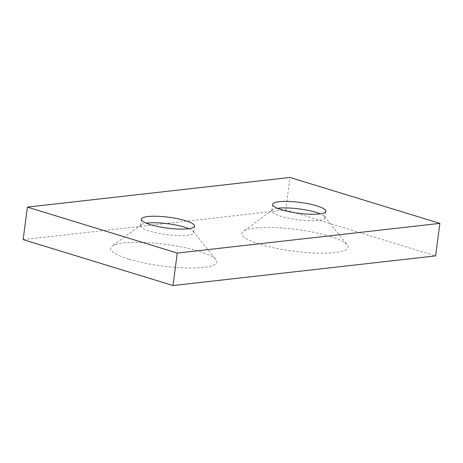 <?xml version="1.0" encoding="UTF-8"?>
<svg xmlns="http://www.w3.org/2000/svg" width="463" height="463" viewBox="0 0 463 463"><rect width="100%" height="100%" fill="white"/><g stroke="black" fill="none" stroke-linecap="round" stroke-linejoin="round"><path stroke-width="0.35" stroke-dasharray="2.31 1.74" d="M330.055 236.373A53.563 10.962 7.4 0 0 243.393 231.315A53.563 10.962 7.4 0 0 260.027 244.285A53.563 10.962 7.4 0 0 321.334 253.203A53.563 10.962 7.4 0 0 347.279 244.805A53.563 10.962 7.4 0 0 330.055 236.373M277.551 208.321A26.779 5.481 7.4 0 0 272.597 209.826A26.779 5.481 7.4 0 0 271.862 210.885A26.779 5.481 7.4 0 0 280.908 216.314A26.779 5.481 7.4 0 0 309.064 220.718A26.779 5.481 7.4 0 0 324.974 217.784A26.779 5.481 7.4 0 0 324.534 216.574A26.779 5.481 7.4 0 0 320.124 213.848M188.823 228.681A26.779 5.481 -172.6 0 1 193.233 231.407A26.779 5.481 -172.6 0 1 193.673 232.617A26.779 5.481 -172.6 0 1 177.763 235.551A26.779 5.481 -172.6 0 1 149.607 231.147A26.779 5.481 -172.6 0 1 140.555 225.718A26.779 5.481 -172.6 0 1 141.29 224.659A26.779 5.481 -172.6 0 1 146.25 223.154M128.726 259.118A53.563 10.962 -172.6 0 1 112.092 246.148A53.563 10.962 -172.6 0 1 198.754 251.206A53.563 10.962 -172.6 0 1 215.978 259.639A53.563 10.962 -172.6 0 1 190.033 268.036A53.563 10.962 -172.6 0 1 128.726 259.118M23.15 239.614L285.758 209.942L435.631 255.883M285.758 209.942L289.977 177.451M272.597 209.826L243.393 231.315M271.862 210.885L272.701 204.386M141.4 219.219L140.555 225.718M141.29 224.659L112.092 246.148M193.233 231.407L215.978 259.639M194.518 226.118L193.673 232.617M324.974 217.784L325.819 211.284M324.534 216.574L347.279 244.805"/><path stroke-width="0.69" d="M320.124 213.848A26.779 5.481 7.4 0 0 315.922 212.355A26.779 5.481 7.4 0 0 277.551 208.321M316.767 205.856A26.779 5.481 7.4 0 0 288.611 201.451A26.779 5.481 7.4 0 0 272.701 204.386A26.779 5.481 7.4 0 0 281.753 209.814A26.779 5.481 7.4 0 0 309.909 214.219A26.779 5.481 7.4 0 0 325.819 211.284A26.779 5.481 7.4 0 0 316.767 205.856M146.25 223.154A26.779 5.481 -172.6 0 1 184.621 227.188A26.779 5.481 -172.6 0 1 188.823 228.681M150.452 224.648A26.779 5.481 -172.6 0 1 141.4 219.219A26.779 5.481 -172.6 0 1 157.31 216.285A26.779 5.481 -172.6 0 1 185.466 220.689A26.779 5.481 -172.6 0 1 194.518 226.118A26.779 5.481 -172.6 0 1 178.608 229.058A26.779 5.481 -172.6 0 1 150.452 224.648M439.85 223.386L435.631 255.883L173.023 285.549L23.15 239.614L27.369 207.117L289.977 177.451L439.85 223.386L177.242 253.058L27.369 207.117M173.023 285.549L177.242 253.058"/></g></svg>
